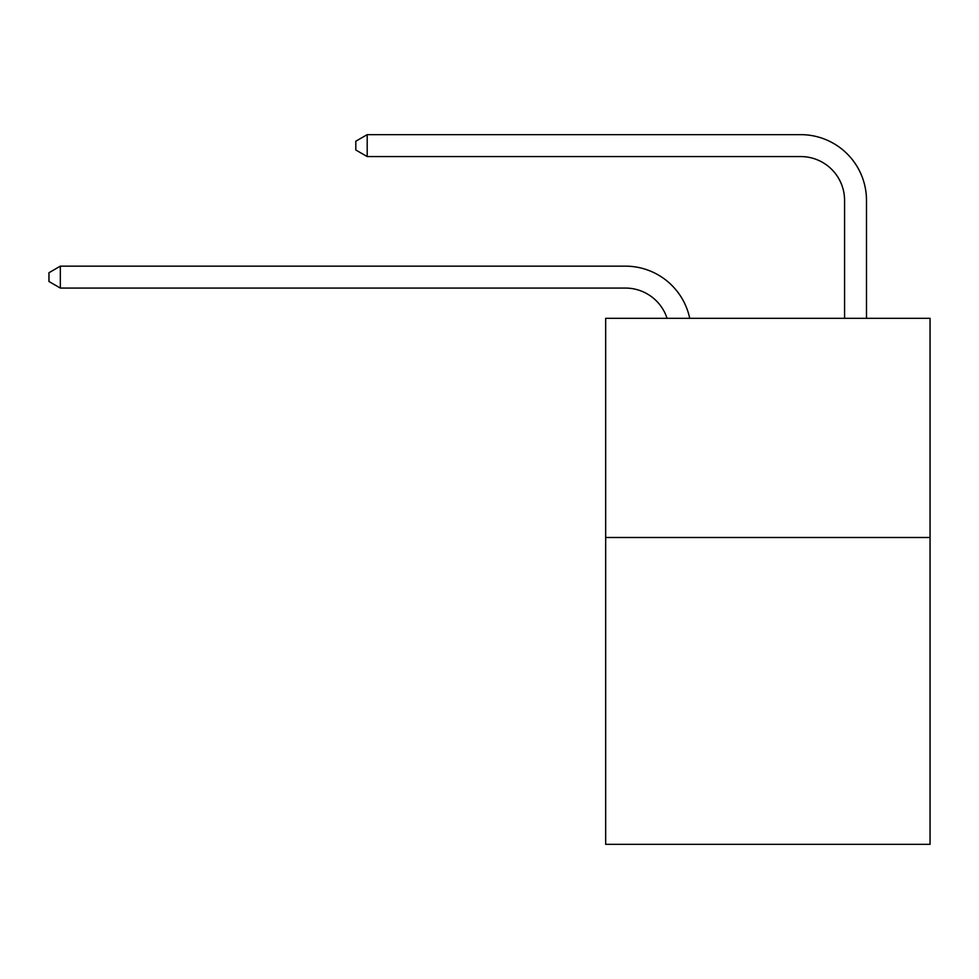 <?xml version="1.0" encoding="UTF-8"?>
<svg xmlns="http://www.w3.org/2000/svg" width="979" height="979" viewBox="0 0 979 979"><rect width="100%" height="100%" fill="white"/><g stroke="black" fill="none" stroke-linecap="round" stroke-linejoin="round"><path stroke-width="1.47" d="M930.05 537.495L930.05 844.351L605.671 844.351L605.671 318.322L930.05 318.322L930.05 537.495L605.671 537.495M625.385 288.071A43.835 43.835 -32.4 0 1 667.066 318.322A43.835 43.835 -29.5 0 0 625.385 288.071L60.343 288.071L48.95 281.499L48.95 272.737L60.343 266.153L625.385 266.153A65.752 65.752 147.6 0 1 689.73 318.322M844.571 318.322L844.571 200.401A43.835 43.835 13.4 0 0 800.736 156.567L367.198 156.567L355.805 149.995L355.805 141.221L367.198 134.649L800.736 134.649A65.752 65.752 36 0 1 866.488 200.401L866.488 318.322M60.343 266.153L625.385 266.153L60.343 266.153L625.385 266.153L60.343 266.153L625.385 266.153L60.343 266.153L625.385 266.153L60.343 266.153L625.385 266.153L60.343 266.153L625.385 266.153L60.343 266.153L625.385 266.153L60.343 266.153L625.385 266.153L60.343 266.153L625.385 266.153L60.343 266.153L625.385 266.153L60.343 266.153L625.385 266.153L60.343 266.153L625.385 266.153L60.343 266.153L625.385 266.153L60.343 266.153L625.385 266.153L60.343 266.153L625.385 266.153L60.343 266.153L625.385 266.153L60.343 266.153L625.385 266.153L60.343 266.153L625.385 266.153L60.343 266.153L625.385 266.153L60.343 266.153L625.385 266.153L60.343 266.153L625.385 266.153L60.343 266.153L625.385 266.153L60.343 266.153L625.385 266.153L60.343 266.153L625.385 266.153L60.343 266.153L625.385 266.153L60.343 266.153L625.385 266.153L60.343 266.153L625.385 266.153L60.343 266.153L625.385 266.153L60.343 266.153L625.385 266.153L60.343 266.153L625.385 266.153L60.343 266.153L625.385 266.153L60.343 266.153L60.343 288.071M844.571 200.401A43.835 43.835 -144 0 0 800.736 156.567A43.835 43.835 -144 0 1 844.571 200.401A43.835 43.835 -144 0 0 800.736 156.567A43.835 43.835 -144 0 1 844.571 200.401A43.835 43.835 -144 0 0 800.736 156.567A43.835 43.835 -144 0 1 844.571 200.401A43.835 43.835 -144 0 0 800.736 156.567A43.835 43.835 -144 0 1 844.571 200.401A43.835 43.835 -144 0 0 800.736 156.567A43.835 43.835 -144 0 1 844.571 200.401A43.835 43.835 -144 0 0 800.736 156.567A43.835 43.835 -144 0 1 844.571 200.401A43.835 43.835 -144 0 0 800.736 156.567A43.835 43.835 -144 0 1 844.571 200.401A43.835 43.835 -144 0 0 800.736 156.567A43.835 43.835 -144 0 1 844.571 200.401A43.835 43.835 -144 0 0 800.736 156.567A43.835 43.835 -144 0 1 844.571 200.401A43.835 43.835 -144 0 0 800.736 156.567A43.835 43.835 -144 0 1 844.571 200.401A43.835 43.835 -144 0 0 800.736 156.567A43.835 43.835 -144 0 1 844.571 200.401A43.835 43.835 -144 0 0 800.736 156.567A43.835 43.835 -144 0 1 844.571 200.401A43.835 43.835 -144 0 0 800.736 156.567A43.835 43.835 -144 0 1 844.571 200.401A43.835 43.835 -144 0 0 800.736 156.567A43.835 43.835 -144 0 1 844.571 200.401A43.835 43.835 -144 0 0 800.736 156.567A43.835 43.835 -144 0 1 844.571 200.401A43.835 43.835 -144 0 0 800.736 156.567A43.835 43.835 -144 0 1 844.571 200.401A43.835 43.835 -144 0 0 800.736 156.567A43.835 43.835 -144 0 1 844.571 200.401A43.835 43.835 -144 0 0 800.736 156.567A43.835 43.835 -144 0 1 844.571 200.401A43.835 43.835 -144 0 0 800.736 156.567A43.835 43.835 -144 0 1 844.571 200.401A43.835 43.835 -144 0 0 800.736 156.567A43.835 43.835 -144 0 1 844.571 200.401A43.835 43.835 -144 0 0 800.736 156.567A43.835 43.835 -144 0 1 844.571 200.401A43.835 43.835 -144 0 0 800.736 156.567A43.835 43.835 -144 0 1 844.571 200.401A43.835 43.835 -144 0 0 800.736 156.567A43.835 43.835 -144 0 1 844.571 200.401A43.835 43.835 -144 0 0 800.736 156.567A43.835 43.835 -144 0 1 844.571 200.401A43.835 43.835 -144 0 0 800.736 156.567A43.835 43.835 -144 0 1 844.571 200.401A43.835 43.835 -144 0 0 800.736 156.567A43.835 43.835 -144 0 1 844.571 200.401A43.835 43.835 -144 0 0 800.736 156.567A43.835 43.835 -144 0 1 844.571 200.401A43.835 43.835 -144 0 0 800.736 156.567A43.835 43.835 -144 0 1 844.571 200.401A43.835 43.835 -144 0 0 800.736 156.567A43.835 43.835 -144 0 1 844.571 200.401A43.835 43.835 -144 0 0 800.736 156.567A43.835 43.835 -144 0 1 844.571 200.401A43.835 43.835 -144 0 0 800.736 156.567A43.835 43.835 -144 0 1 844.571 200.401A43.835 43.835 -144 0 0 800.736 156.567M367.198 134.649L367.198 156.567"/></g></svg>
